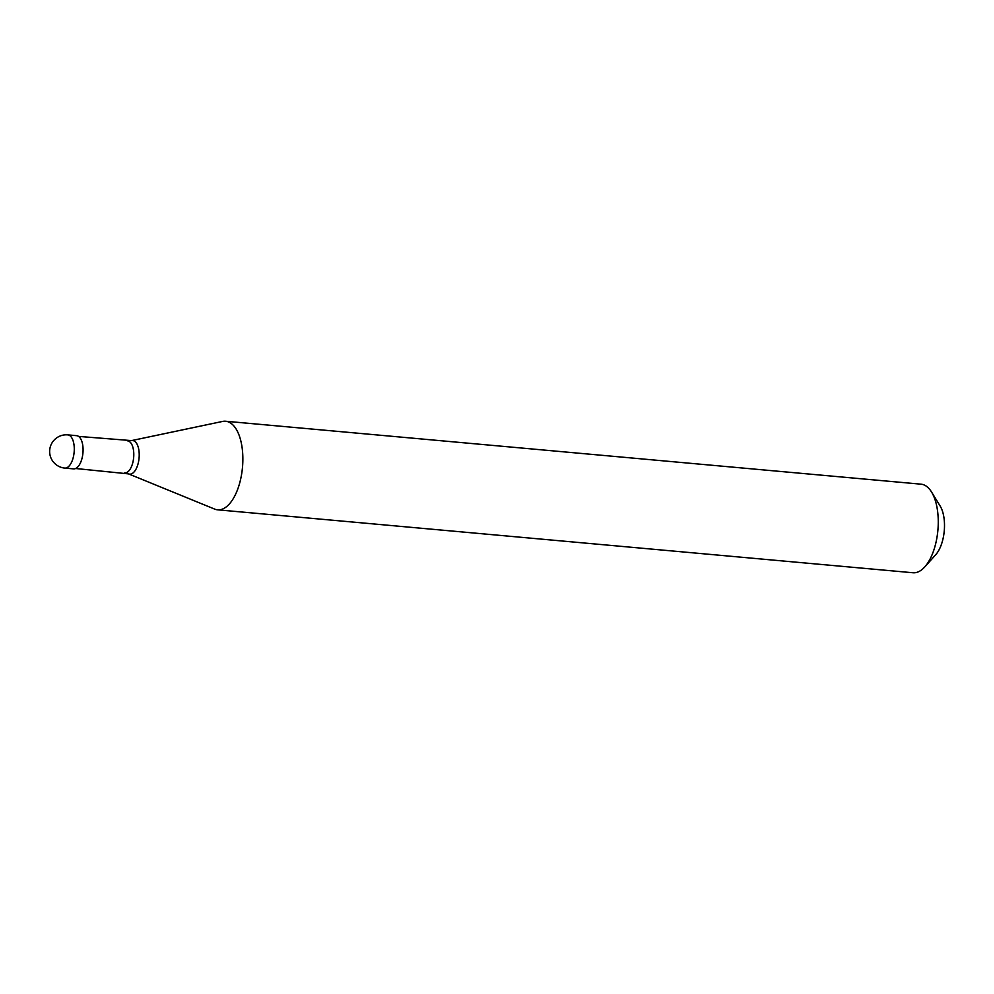 <?xml version="1.0" encoding="UTF-8"?>
<svg xmlns="http://www.w3.org/2000/svg" width="994" height="994" viewBox="0 0 994 994"><rect width="100%" height="100%" fill="white"/><g stroke="black" fill="none" stroke-linecap="round" stroke-linejoin="round"><path stroke-width="1.49" d="M67.828 434.875L76.613 435.67A16.674 7.853 95.2 0 1 82.962 452.692A16.674 7.853 -84.8 0 1 73.606 468.882L64.821 468.087A16.674 7.853 -84.8 0 0 74.165 451.897A16.674 7.853 95.2 0 0 67.828 434.875A16.674 16.674 0 0 0 49.7 450.108A16.674 16.674 0 0 0 64.821 468.087M78.563 436.403L131.519 440.603L222.594 421.431A44.469 20.949 95.2 0 1 225.626 421.245A44.469 20.949 95.2 0 1 242.548 466.646A44.469 20.949 -84.8 0 1 217.611 509.823L913.014 572.755A44.469 20.949 -84.8 0 0 924.768 566.915A44.469 20.949 -84.8 0 0 937.951 529.578A44.469 20.949 95.2 0 0 931.552 492.03A44.469 20.949 95.2 0 0 921.028 484.177L225.626 421.245M931.552 492.03L940.138 506.021A28.901 13.618 95.2 0 1 944.3 530.423A28.901 13.618 -84.8 0 1 935.739 554.702L924.768 566.915M75.656 468.509L128.512 473.877L214.667 509.102A44.469 20.949 -84.8 0 0 217.611 509.823M127.543 440.839A16.115 7.592 95.2 0 1 133.681 457.29A16.115 7.592 -84.8 0 1 124.635 472.945M131.519 440.603A16.873 7.952 95.2 0 1 139.098 457.774A16.873 7.952 -84.8 0 1 128.512 473.877"/></g></svg>

